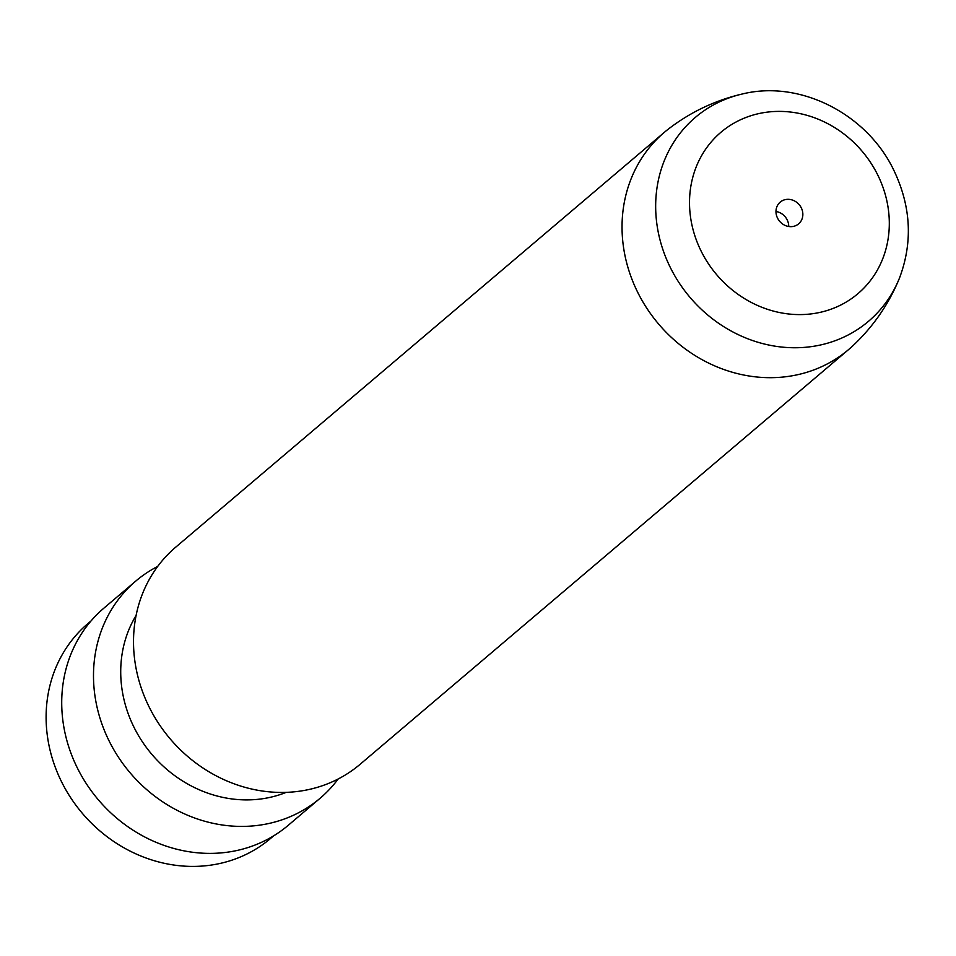 <?xml version="1.0" encoding="UTF-8"?>
<svg xmlns="http://www.w3.org/2000/svg" width="956" height="956" viewBox="0 0 956 956"><rect width="100%" height="100%" fill="white"/><g stroke="black" fill="none" stroke-linecap="round" stroke-linejoin="round"><path stroke-width="1.43" d="M777.527 218.099A14.244 12.834 49.7 0 0 798.63 223.847A14.244 12.834 49.7 0 0 801.307 207.894A14.244 12.834 49.7 0 0 780.192 202.134A14.244 12.834 49.7 0 0 777.527 218.099M788.736 226.5A14.244 12.834 49.7 0 0 787.182 219.88A14.244 12.834 49.7 0 0 775.973 211.479M899.441 278.172C888.877 303.996 873.366 326.51 852.919 345.725A142.432 128.343 -130.3 0 1 848.629 349.549A142.432 128.343 -130.3 0 1 637.544 291.998A142.432 128.343 -130.3 0 1 664.277 132.394A142.432 128.343 -130.3 0 1 668.746 128.785C691.021 111.733 715.757 100.093 742.955 93.843C800.722 79.862 867.319 114.326 893.908 170.443C911.092 206.544 912.932 242.454 899.441 278.172A133.756 120.516 -130.3 0 1 788.963 347.614A133.756 120.516 -130.3 0 1 670.228 267.298A133.756 120.516 -130.3 0 1 742.955 93.843M848.629 349.549L360.113 764.298A142.432 128.343 -130.3 0 1 149.017 706.735A142.432 128.343 -130.3 0 1 175.761 547.131L664.277 132.394M286.226 792.345A121.065 109.092 -130.3 0 1 133.9 727.074A121.065 109.092 -130.3 0 1 136.087 615.485M338.161 778.985A142.432 128.343 -130.3 0 1 320.093 798.272A142.432 128.343 -130.3 0 1 108.996 740.721A142.432 128.343 -130.3 0 1 135.728 581.117A142.432 128.343 -130.3 0 1 157.692 566.418M320.093 798.272L288.306 825.255A142.432 128.343 -130.3 0 1 77.221 767.704A142.432 128.343 -130.3 0 1 103.953 608.1L135.728 581.117M273.583 835.891L270.44 838.555A141.01 127.052 -130.3 0 1 61.459 781.578A141.01 127.052 -130.3 0 1 87.916 623.575L91.071 620.898M877.787 175.067A105.853 95.385 49.7 0 0 742.836 118.735A105.853 95.385 49.7 0 0 701.035 250.914A105.853 95.385 49.7 0 0 835.998 307.246A105.853 95.385 49.7 0 0 877.787 175.067"/></g></svg>
